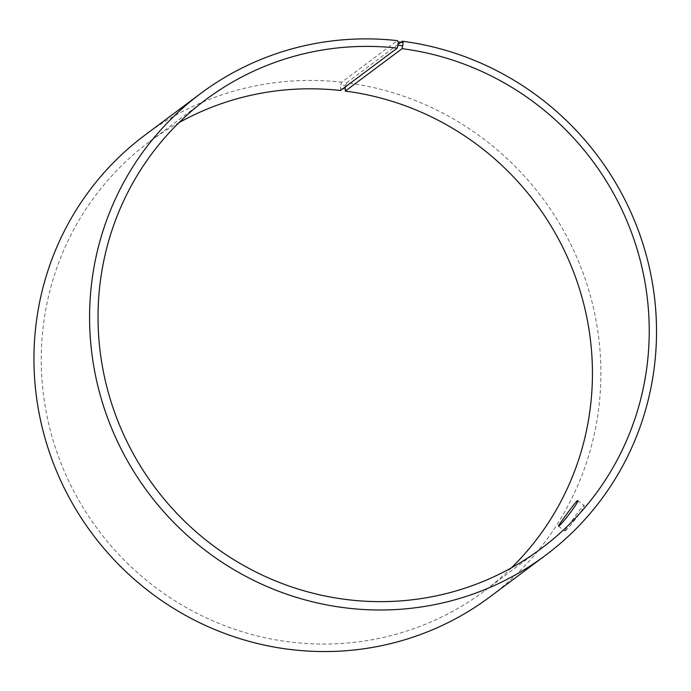 <?xml version="1.0" encoding="UTF-8"?>
<svg xmlns="http://www.w3.org/2000/svg" width="691" height="691" viewBox="0 0 691 691"><rect width="100%" height="100%" fill="white"/><g stroke="black" fill="none" stroke-linecap="round" stroke-linejoin="round"><path stroke-width="0.52" stroke-dasharray="3.46 2.59" d="M511.495 567.795A280.183 273.005 -126.8 0 1 484.529 590.9A280.183 273.005 -126.8 0 1 98.131 529.816A280.183 273.005 -126.8 0 1 149.161 141.966A280.183 273.005 -126.8 0 1 178.978 122.653M340.499 90.504L340.533 85.028L341.751 82.186L397.385 40.631M345.085 88.906L340.257 88.327M345.293 86.919L345.422 85.615L340.533 85.028M345.422 85.615L346.675 82.782A288.19 280.805 -126.8 0 1 590.218 295.23A288.19 280.805 -126.8 0 1 489.893 596.886M144.946 135.116A288.19 280.805 -126.8 0 1 341.751 82.186M346.675 82.782L398.033 44.423M565.195 530.818C568.218 529.341 586.167 505.708 584.094 505.441C583.731 503.92 563.752 531.439 564.806 530.999L565.195 530.818M205.944 99.547L149.161 141.966M541.312 548.481L484.529 590.9M558.423 526.179L564.806 530.999M577.711 500.621L584.094 505.441"/><path stroke-width="1.04" d="M398.033 44.423L402.309 41.227L403.138 42.514L402.076 48.664L345.293 91.082L345.293 86.919M345.293 91.082A280.183 273.005 -126.8 0 1 576.622 280.278A280.183 273.005 -126.8 0 1 511.495 567.795M178.978 122.653A280.183 273.005 -126.8 0 1 340.499 90.504L397.282 48.085L397.964 45.217L402.793 45.796M402.309 41.227A288.19 280.805 -126.8 0 1 645.843 253.666A288.19 280.805 -126.8 0 1 545.527 555.322L489.893 596.886A288.19 280.805 -126.8 0 1 92.456 534.048A288.19 280.805 -126.8 0 1 144.946 135.116L200.58 93.561A288.19 280.805 -126.8 0 1 397.385 40.631L398.249 41.918L397.964 45.217M403.138 42.514L398.249 41.918M545.527 555.322A288.19 280.805 -126.8 0 1 148.09 492.493A288.19 280.805 -126.8 0 1 200.58 93.561M402.076 48.664A280.183 273.005 -126.8 0 1 638.847 255.204A280.183 273.005 -126.8 0 1 541.312 548.481A280.183 273.005 -126.8 0 1 154.914 487.397A280.183 273.005 -126.8 0 1 205.944 99.547A280.183 273.005 -126.8 0 1 397.282 48.085M558.812 525.998L558.423 526.179C557.387 526.628 577.348 499.101 577.711 500.621C579.784 500.906 561.861 524.504 558.812 525.998"/></g></svg>
